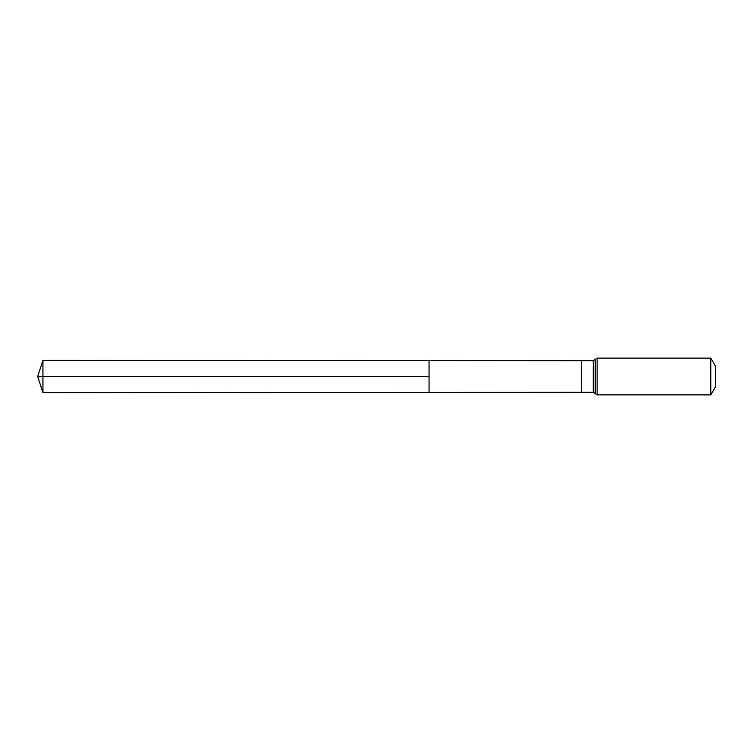 <?xml version="1.0" encoding="UTF-8"?>
<svg xmlns="http://www.w3.org/2000/svg" width="753" height="753" viewBox="0 0 753 753"><rect width="100%" height="100%" fill="white"/><g stroke="black" fill="none" stroke-linecap="round" stroke-linejoin="round"><path stroke-width="1.13" d="M429.059 376.5L429.059 360.583L42.94 360.348L42.94 392.652L429.059 392.417L429.059 360.583L581.382 360.678L581.382 392.322L429.059 392.417L429.059 376.5M710.804 358.117L710.804 394.883L715.35 387.004L715.35 365.996L710.804 358.117L597.148 358.117L593.27 360.678L593.27 392.322L581.382 392.322M42.94 360.348L37.65 376.5L429.059 376.5L37.65 376.5L42.94 392.652M710.804 394.883L597.148 394.883L597.148 358.117M597.148 394.883L595.209 393.603L595.209 359.397M581.382 360.678L593.27 360.678M595.209 393.603L593.27 392.322"/></g></svg>
